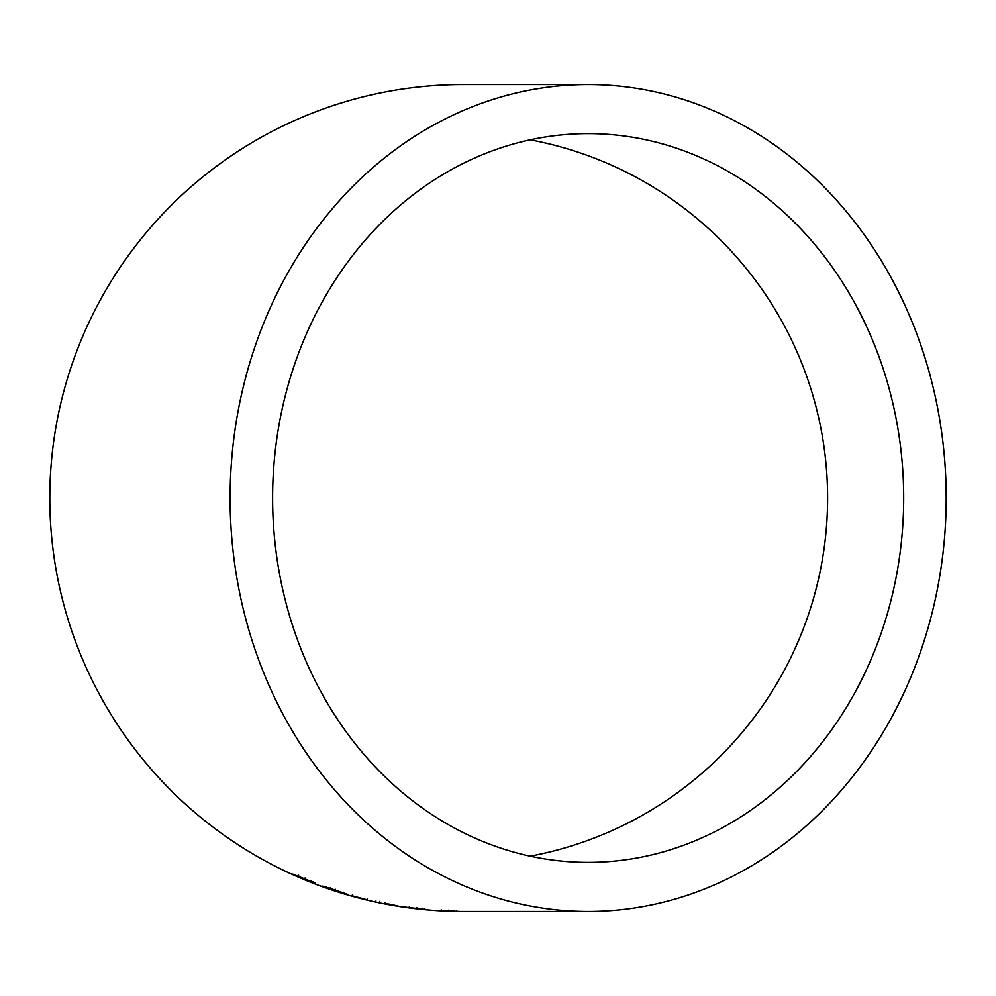 <?xml version="1.0" encoding="UTF-8"?>
<svg xmlns="http://www.w3.org/2000/svg" width="996" height="996" viewBox="0 0 996 996"><rect width="100%" height="100%" fill="white"/><g stroke="black" fill="none" stroke-linecap="round" stroke-linejoin="round"><path stroke-width="1.49" d="M588.15 911.44A413.44 358.05 90 0 0 946.2 498A413.44 358.05 90 0 0 588.15 84.56A413.44 358.05 90 0 0 230.101 498A413.44 358.05 90 0 0 588.15 911.44L463.24 911.44A413.44 413.44 0 0 1 49.8 498A413.44 413.44 0 0 1 463.24 84.56L588.15 84.56M459.853 911.39L435.252 910.394L459.853 911.39M427.794 909.672L403.33 906.87L427.794 909.672M384.942 903.272L398.051 905.949L384.942 903.272M352.335 894.981L352.086 895.827L367.126 899.774L352.098 895.753M367.126 899.774L367.337 898.853M335.328 890.075L322.592 886.129L326.352 887.785L347.99 894.508L335.328 890.075M315.632 883.253L292.836 874.115L315.632 883.253M272.605 498A364.362 315.545 90 0 0 588.15 862.362A364.362 315.545 90 0 0 903.696 498A364.362 315.545 90 0 0 588.15 133.638A364.362 315.545 90 0 0 272.605 498M530.183 856.162A364.362 364.362 0 0 0 530.183 139.838M298.676 875.272L298.314 876.082M305.162 877.887L304.813 878.696M310.989 880.464L310.652 881.286M305.672 878.547L305.336 879.368M312.893 881.647L312.57 882.468M305.05 878.709L304.714 879.518M310.628 880.526L310.291 881.348M326.651 886.95L326.352 887.785M335.44 890.001L335.166 890.835M335.241 890.175L342.873 892.951L335.241 890.175L335.528 889.328M330.261 887.61L329.975 888.444M375.94 900.994L375.753 901.853M385.041 902.911L384.867 903.783M384.867 903.347L392.785 905.053L384.867 903.347L385.041 902.476M379.613 901.392L379.426 902.264M409.306 906.659L409.182 907.53M416.266 907.493L416.166 908.377M422.565 908.265L422.478 909.149M416.926 907.717L416.814 908.601M424.682 908.601L424.607 909.485M416.328 907.779L416.216 908.651M422.229 908.29L422.13 909.174M441.191 909.809L441.141 910.693M448.2 910.145L448.163 911.029M454.525 910.394L454.5 911.278M448.847 910.232L448.81 911.103M456.654 910.469L456.629 911.352M448.25 910.244L448.212 911.128M454.176 910.406L454.151 911.278M342.873 892.951L343.122 892.142"/></g></svg>
